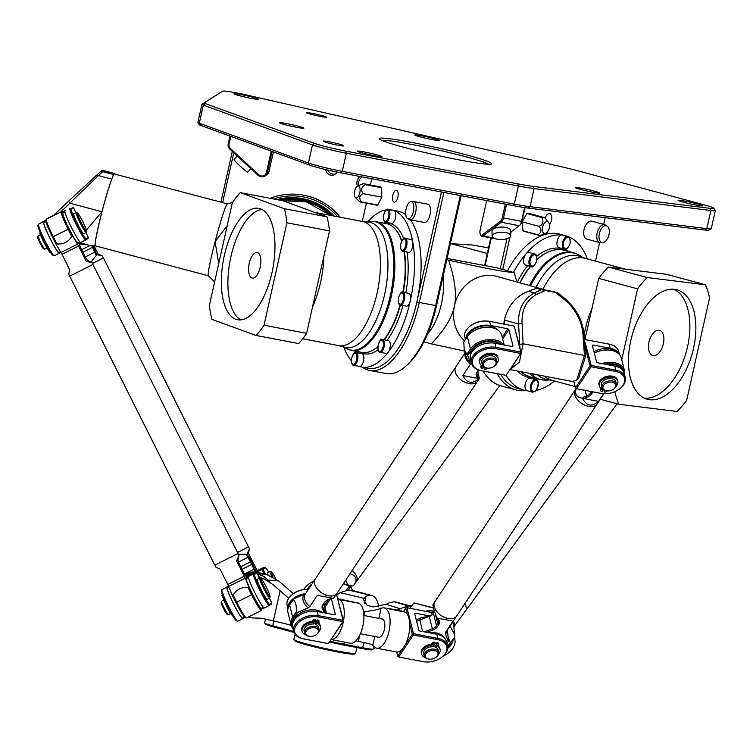 <?xml version="1.0" encoding="UTF-8"?>
<svg xmlns="http://www.w3.org/2000/svg" width="753" height="753" viewBox="0 0 753 753"><rect width="100%" height="100%" fill="white"/><g stroke="black" fill="none" stroke-linecap="round" stroke-linejoin="round"><path stroke-width="1.13" d="M584.94 339.537L598.739 278.384A83.649 46.319 -74.9 0 1 608.368 267.089L666.537 274.308L705.401 284.766A83.649 46.319 105.1 0 1 709.59 297.783L686.698 400.191A83.649 46.319 105.1 0 1 677.079 411.496L618.9 404.276L600.226 399.25M542.922 289.284A63.205 34.996 -74.9 0 1 582.483 257.818A63.205 34.996 -74.9 0 1 585.156 258.345L625.574 269.226M575.132 386.553L552.297 380.406A63.205 34.996 -74.9 0 1 544.306 376.142M608.368 267.089L647.232 277.546A83.649 46.319 105.1 0 0 637.603 288.851L598.739 278.384M614.806 391.664A83.649 46.319 105.1 0 0 618.9 404.276M621.743 359.802L637.603 288.851M647.232 277.546L705.401 284.766M693.513 348.413A56.701 31.391 -74.9 0 1 647.42 399.269A56.701 31.391 -74.9 0 1 631.842 336.365A56.701 31.391 -74.9 0 1 676.891 289.773A56.701 31.391 -74.9 0 1 693.513 348.413M644.502 398.196A56.701 31.391 105.1 0 0 687.536 346.804A56.701 31.391 105.1 0 0 673.831 289.237M663.374 343.801A13.008 7.201 -74.9 0 1 652.795 355.472A13.008 7.201 -74.9 0 1 649.218 341.043A13.008 7.201 -74.9 0 1 659.553 330.351A13.008 7.201 -74.9 0 1 663.374 343.801M536.014 287.354A63.77 35.306 -74.9 0 1 575.989 255.493A63.77 35.306 -74.9 0 1 580.205 256.5L585.919 258.552M553.069 380.613L547.092 379.521A63.77 35.306 -74.9 0 1 537.435 374.834M530.526 285.82A65.351 36.182 -74.9 0 1 571.715 252.707A65.351 36.182 -74.9 0 1 578.144 254.627A65.351 36.182 -74.9 0 1 580.591 256.039L582.521 257.328M549.511 379.964L547.196 380.105A65.351 36.182 -74.9 0 1 544.372 380.096A65.351 36.182 -74.9 0 1 530.611 373.535M529.528 285.538A65.53 36.285 -74.9 0 1 570.859 252.293A65.53 36.285 -74.9 0 1 573.617 252.829A65.53 36.285 -74.9 0 1 577.297 254.222L578.144 254.627M544.372 380.096L543.44 380.03A65.53 36.285 -74.9 0 1 539.562 379.38A65.53 36.285 -74.9 0 1 529.519 373.328M536.87 259.7A65.53 36.285 -74.9 0 1 549.37 251.511A65.53 36.285 -74.9 0 1 561.371 249.742A65.53 36.285 -74.9 0 1 564.138 250.278L573.617 252.829M539.562 379.38L530.074 376.829A65.53 36.285 -74.9 0 1 520.991 371.7M520.078 282.893A65.53 36.285 -74.9 0 1 530.592 266.411M534.461 253.977L529.077 252.528A6.504 3.605 105.1 0 0 525.848 254.015A6.504 3.605 105.1 0 0 523.523 260.585A6.504 3.605 105.1 0 0 525.698 265.094L531.081 266.543C532.371 267.927 534.206 266.167 536.569 261.272C537.105 256.284 536.4 253.846 534.461 253.977A6.504 3.605 105.1 0 0 531.232 255.455A6.504 3.605 105.1 0 0 528.907 262.035A6.504 3.605 105.1 0 0 531.081 266.543M567.866 236.593L562.482 235.143A6.504 3.605 105.1 0 0 562.209 235.087A6.504 3.605 105.1 0 0 557.258 240.734A6.504 3.605 105.1 0 0 559.102 247.709L564.486 249.158C565.776 250.542 567.611 248.791 569.974 243.897C570.51 238.899 569.805 236.461 567.866 236.593A6.504 3.605 105.1 0 0 567.593 236.536A6.504 3.605 105.1 0 0 562.632 242.184A6.504 3.605 105.1 0 0 564.486 249.158M535.901 379.616A6.504 3.605 105.1 0 0 530.724 384.962A6.504 3.605 105.1 0 0 532.512 392.181L536.136 390.628C538.988 383.606 538.913 379.936 535.901 379.616L530.517 378.166A6.504 3.605 105.1 0 0 525.349 383.512A6.504 3.605 105.1 0 0 527.138 390.732A6.504 3.605 105.1 0 0 527.411 390.788M513.452 272.445A79.931 44.258 -74.9 0 1 525.848 254.015A79.931 44.258 -74.9 0 1 562.209 235.087A79.931 44.258 -74.9 0 1 565.588 235.745A79.931 44.258 -74.9 0 1 587.406 258.947M554.547 381.009A79.931 44.258 -74.9 0 1 536.352 390.365M527.269 390.769A79.931 44.258 -74.9 0 1 524.032 390.129A79.931 44.258 -74.9 0 1 506.129 375.229M524.032 390.129L518.055 388.52A79.931 44.258 -74.9 0 1 500.557 374.307M507.494 270.788A79.931 44.258 -74.9 0 1 559.611 234.136L565.588 235.745M497.178 373.667A81.795 45.293 105.1 0 0 516.078 389.913A81.795 45.293 105.1 0 0 526.074 390.581M516.078 389.913L501.131 385.884A81.795 45.293 -74.9 0 1 482.993 370.965M197.888 122.513L199.291 124.725A13.008 0.838 12.6 0 0 200.514 125.318L309.652 165.123A24.162 1.562 12.6 0 0 341.09 172.879L513.141 205.616A39.034 2.523 12.6 0 0 528.145 208.092L704.93 230.023A24.162 1.562 12.6 0 0 709.015 230.154L711.227 228.752A26.026 1.675 -167.4 0 1 706.832 228.62L530.046 206.68A40.897 2.635 -167.4 0 1 514.327 204.091L342.276 171.355A26.026 1.675 -167.4 0 1 308.419 163.006L199.281 123.2A14.872 0.96 -167.4 0 1 197.888 122.513A14.872 0.96 -167.4 0 1 197.87 122.447L201.917 104.347A14.872 0.96 12.6 0 0 203.329 105.091L312.467 144.905A26.026 1.675 12.6 0 0 346.324 153.254L518.375 185.991A40.897 2.635 12.6 0 0 534.093 188.579L710.879 210.511A26.026 1.675 12.6 0 0 715.35 210.558A26.026 1.675 12.6 0 0 715.322 210.435L713.91 208.233A24.162 1.562 -167.4 0 1 709.787 208.299L533.002 186.368A39.034 2.523 -167.4 0 1 517.998 183.892L345.947 151.155A24.162 1.562 -167.4 0 1 314.509 143.399L205.371 103.594A13.008 0.838 -167.4 0 1 204.176 102.888L222.709 91.151A24.162 1.562 -167.4 0 1 248.085 95.339L559.027 166.206A39.034 2.523 -167.4 0 1 577.617 170.78L703.726 204.731A24.162 1.562 -167.4 0 1 713.91 208.233M700.45 205.785A12.547 0.809 -167.4 0 1 686.642 203.037A12.547 0.809 -167.4 0 1 678.114 200.336A12.547 0.809 -167.4 0 1 690.529 202.284A12.547 0.809 -167.4 0 1 702.605 205.804A12.547 0.809 -167.4 0 1 700.45 205.785M256.312 99.227A12.547 0.809 -167.4 0 1 242.504 96.478A12.547 0.809 -167.4 0 1 233.976 93.777A12.547 0.809 -167.4 0 1 246.4 95.725A12.547 0.809 -167.4 0 1 258.467 99.255A12.547 0.809 -167.4 0 1 256.312 99.227M597.609 193.022A12.547 0.809 -167.4 0 1 583.801 190.274A12.547 0.809 -167.4 0 1 575.273 187.572A12.547 0.809 -167.4 0 1 587.698 189.521A12.547 0.809 -167.4 0 1 599.765 193.05A12.547 0.809 -167.4 0 1 597.609 193.022M280.568 123.332A12.547 0.809 -167.4 0 1 279.382 122.701A12.547 0.809 -167.4 0 1 291.806 124.64A12.547 0.809 -167.4 0 1 303.873 128.17A12.547 0.809 -167.4 0 1 294.244 126.824A12.547 0.809 -167.4 0 1 280.568 123.332M428.062 137.121A12.547 0.809 -167.4 0 1 439.347 140.472A12.547 0.809 -167.4 0 1 426.923 138.524A12.547 0.809 -167.4 0 1 414.856 135.003A12.547 0.809 -167.4 0 1 428.062 137.121M379.757 156.615A12.547 0.809 -167.4 0 1 365.939 153.857A12.547 0.809 -167.4 0 1 357.421 151.165A12.547 0.809 -167.4 0 1 369.836 153.104A12.547 0.809 -167.4 0 1 381.912 156.633A12.547 0.809 -167.4 0 1 379.757 156.615M220.535 92.534A26.026 1.675 12.6 0 0 220.497 92.553L222.709 91.151L220.497 92.553M204.176 102.888L201.964 104.29A14.872 0.96 12.6 0 0 201.917 104.347M715.35 210.558L711.303 228.658A26.026 1.675 -167.4 0 1 711.227 228.752M381.743 140.359A55.769 3.596 -167.4 0 1 435.799 149.461A55.769 3.596 -167.4 0 1 488.575 164.239M481.751 163.636A57.623 3.718 12.6 0 0 491.483 163.938A57.623 3.718 12.6 0 0 436.222 147.532A57.623 3.718 12.6 0 0 379.239 138.853A57.623 3.718 12.6 0 0 420.08 151.409A57.623 3.718 12.6 0 0 481.751 163.636M324.769 117.148A10.373 0.668 12.6 0 0 326.538 117.186A10.373 0.668 12.6 0 0 316.571 114.249A10.373 0.668 12.6 0 0 306.311 112.668A10.373 0.668 12.6 0 0 313.54 114.917A10.373 0.668 12.6 0 0 324.769 117.148M343.556 145.555A10.373 0.668 12.6 0 0 333.09 142.581A10.373 0.668 12.6 0 0 323.329 141.103A10.373 0.668 12.6 0 0 323.338 141.122L323.508 141.404A10.373 0.668 12.6 0 0 333.588 144.303A10.373 0.668 12.6 0 0 343.726 145.913A10.373 0.668 12.6 0 0 343.726 145.847L343.17 145.978M362.466 367.163A81.795 36.163 -79.2 0 0 369.648 370.429A81.795 36.163 -79.2 0 0 419.28 302.593L443.894 192.439M460.281 195.554L435.658 305.718A81.795 36.163 100.8 0 1 405.528 366.438A81.795 36.163 100.8 0 1 386.035 373.544L369.648 370.429M490.777 237.939L484.612 265.517M545.153 218.201A6.043 3.341 -74.9 0 1 549.841 213.636A6.043 3.341 -74.9 0 1 551.855 218.088A6.043 3.341 -74.9 0 1 549.379 224.272M485.111 265.611L491.276 238.033M506.985 238.663L500.256 268.755M502.74 269.452L509.979 237.091M510.647 234.098L511.165 231.792M605.214 217.655L603.708 224.403M599.652 242.56L595.501 261.131M232.282 151.428L220.94 202.171M222.615 202.613L233.75 152.793M405.528 366.438L407.072 365.083A79.931 35.344 -79.2 0 0 436.514 305.737L461.109 195.714M362.297 221.391L366.372 203.141M370.429 184.993L371.831 178.725M410.46 219.838A79.931 35.344 100.8 0 1 416.861 302A79.931 35.344 100.8 0 1 368.358 368.292L361.807 367.04A79.931 35.344 100.8 0 1 359.445 366.4M389.263 209.72A79.931 35.344 100.8 0 1 391.692 209.993A79.931 35.344 100.8 0 1 394.148 210.671A79.931 35.344 100.8 0 1 412.785 242.127A79.931 35.344 100.8 0 1 410.3 300.758A79.931 35.344 100.8 0 1 388.171 352.216A79.931 35.344 100.8 0 1 361.807 367.04M351.397 360.706A79.931 35.344 100.8 0 1 343.876 347.133M367.699 221.928A79.931 35.344 100.8 0 1 386.43 209.871M391.692 209.993L398.243 211.235A79.931 35.344 100.8 0 1 405.763 214.803M385.621 222.276L391.522 223.396A6.504 2.88 -79.2 0 0 395.513 217.768A6.504 2.88 -79.2 0 0 394.148 210.671A6.504 2.88 -79.2 0 0 393.951 210.614L388.049 209.494C386.863 208.242 385.385 210.134 383.616 215.189C383.362 220.074 384.03 222.427 385.621 222.276A6.504 2.88 -79.2 0 0 389.621 216.648A6.504 2.88 -79.2 0 0 388.256 209.55A6.504 2.88 -79.2 0 0 388.049 209.494M402.733 251.173L408.634 252.293A6.504 2.88 -79.2 0 0 411.91 249.045A6.504 2.88 -79.2 0 0 412.785 242.127A6.504 2.88 -79.2 0 0 411.063 239.51L405.17 238.39C403.975 237.129 402.497 239.03 400.737 244.085C400.483 248.961 401.142 251.323 402.733 251.173A6.504 2.88 -79.2 0 0 406.018 247.925A6.504 2.88 -79.2 0 0 406.884 240.998A6.504 2.88 -79.2 0 0 405.17 238.39M400.464 305.031L406.356 306.151A6.504 2.88 -79.2 0 0 410.3 300.758A6.504 2.88 -79.2 0 0 408.794 293.369L402.893 292.249C401.697 290.997 400.219 292.889 398.459 297.943C398.205 302.819 398.874 305.181 400.464 305.031A6.504 2.88 -79.2 0 0 404.408 299.628A6.504 2.88 -79.2 0 0 402.893 292.249A65.53 28.972 100.8 0 0 404.013 251.408M380.133 352.3L386.025 353.421A6.504 2.88 -79.2 0 0 388.171 352.216A6.504 2.88 -79.2 0 0 390.318 345.307A6.504 2.88 -79.2 0 0 388.463 340.638L382.562 339.518C381.366 338.266 379.889 340.168 378.128 345.213C377.874 350.098 378.543 352.46 380.133 352.3A6.504 2.88 -79.2 0 0 382.279 351.096A6.504 2.88 -79.2 0 0 384.416 344.177A6.504 2.88 -79.2 0 0 382.562 339.518M359.35 366.363A6.504 2.88 -79.2 0 0 359.548 366.419A6.504 2.88 -79.2 0 0 363.595 360.565A6.504 2.88 -79.2 0 0 361.977 353.637L356.084 352.517C354.889 351.265 353.411 353.157 351.651 358.212C351.482 363.031 352.046 365.365 353.355 365.214L353.656 365.299A6.504 2.88 -79.2 0 0 357.694 359.445A6.504 2.88 -79.2 0 0 356.084 352.517M367.342 221.966L371.107 221.542A65.351 28.896 100.8 0 1 372.763 221.448L373.78 221.457A65.53 28.972 100.8 0 1 376.095 221.683L386.487 223.66A65.53 28.972 100.8 0 1 388.501 224.225A65.53 28.972 100.8 0 1 394.083 227.877A65.53 28.972 100.8 0 1 401.622 241.28M400.041 304.899A65.53 28.972 100.8 0 1 383.964 339.782M377.95 346.418A65.53 28.972 100.8 0 1 370.608 351.284A65.53 28.972 100.8 0 1 361.986 352.413L351.595 350.437A65.53 28.972 100.8 0 1 349.354 349.797L348.413 349.43A65.351 28.896 100.8 0 1 346.898 348.743L343.556 346.964M376.095 221.683A65.53 28.972 100.8 0 1 378.11 222.239A65.53 28.972 100.8 0 1 391.842 293.792A65.53 28.972 100.8 0 1 351.595 350.437M372.763 221.448A65.351 28.896 100.8 0 1 377.084 222.229A65.351 28.896 100.8 0 1 390.233 296.136A65.351 28.896 100.8 0 1 348.413 349.43M361.892 221.354L368.782 222.126A63.77 28.19 100.8 0 1 371.681 222.813A63.77 28.19 100.8 0 1 384.83 293.482A63.77 28.19 100.8 0 1 344.959 347.34L338.266 345.533M314.782 212.384L362.353 221.438A63.205 27.946 100.8 0 1 364.301 221.975A63.205 27.946 100.8 0 1 377.554 290.987A63.205 27.946 100.8 0 1 338.728 345.618L302.744 338.775M256.076 335.462L211.932 319.366A83.649 36.991 -79.2 0 1 209.409 305.294L232.301 202.877A83.649 36.991 -79.2 0 1 240.263 192.636L282.846 200.74L326.99 216.836A83.649 36.991 100.8 0 1 329.513 230.907L306.622 333.325A83.649 36.991 100.8 0 1 298.659 343.566L256.076 335.462A83.649 36.991 -79.2 0 0 264.03 325.221L306.622 333.325M329.513 230.907L286.921 222.803A83.649 36.991 -79.2 0 0 284.399 208.732L326.99 216.836M286.921 222.803L264.03 325.221M240.263 192.636L284.399 208.732M271.965 272.727A56.701 25.065 100.8 0 1 237.572 319.752A56.701 25.065 100.8 0 1 223.537 259.361A56.701 25.065 100.8 0 1 258.768 208.355A56.701 25.065 100.8 0 1 271.965 272.727M261.95 209.466A56.701 25.065 -79.2 0 0 230.089 260.613A56.701 25.065 -79.2 0 0 240.941 319.874M260.18 267.287A13.008 5.751 100.8 0 1 252.283 278.083A13.008 5.751 100.8 0 1 249.064 264.218A13.008 5.751 100.8 0 1 257.149 252.509A13.008 5.751 100.8 0 1 260.18 267.287M441.446 191.977L416.861 302L436.514 305.737M392.802 195.328A6.043 2.673 100.8 0 1 396.473 190.321A6.043 2.673 100.8 0 1 397.97 196.749A6.043 2.673 100.8 0 1 394.214 202.19A6.043 2.673 100.8 0 1 392.802 195.328M363.332 193.681C360.452 190.424 361.082 187.422 365.243 184.664A9.29 4.113 -79.2 0 0 363.878 183.741L380.256 186.857A9.29 4.113 100.8 0 1 381.62 187.779L381.837 197.201L377.761 205.051A9.29 4.113 100.8 0 1 376.782 205.127L360.405 202.002A9.29 4.113 -79.2 0 0 361.374 201.936C358.682 198.161 359.332 195.413 363.332 193.681L381.837 197.201M413.529 201.493L427.864 204.223A9.29 4.113 100.8 0 1 430.161 214.125A9.29 4.113 100.8 0 1 424.381 222.483L410.056 219.754A9.29 4.113 -79.2 0 0 415.825 211.395A9.29 4.113 -79.2 0 0 413.529 201.493A9.29 4.113 -79.2 0 0 412.983 201.475L410.856 201.7A8.669 3.831 100.8 0 1 413.51 210.953A8.669 3.831 100.8 0 1 407.637 218.586A8.669 3.831 100.8 0 1 406.102 208.91A8.669 3.831 100.8 0 1 410.856 201.7M407.637 218.586L409.538 219.575A9.29 4.113 -79.2 0 0 410.056 219.754M363.878 183.741A9.29 4.113 -79.2 0 0 362.908 183.807L357.562 186.076A6.071 2.683 100.8 0 1 359.868 192.439A6.071 2.683 100.8 0 1 355.388 197.521A6.071 2.683 100.8 0 1 354.672 191.008A6.071 2.683 100.8 0 1 357.562 186.076M377.761 205.051L361.374 201.936M365.243 184.664L381.62 187.779M355.388 197.521L359.322 201.409A9.29 4.113 -79.2 0 0 360.405 202.002M327.809 170.065A6.043 6.015 -122.3 0 0 335.829 173.689M337.08 172.089A6.043 6.015 57.7 0 1 325.767 169.585M599.877 242.626L586.803 239.106A9.29 5.149 -74.9 0 1 584.074 229.496A9.29 5.149 -74.9 0 1 591.632 221.156L604.715 224.676A9.29 5.149 105.1 0 0 597.157 233.016A9.29 5.149 105.1 0 0 599.877 242.626A9.29 5.149 105.1 0 0 600.8 242.72L602.776 242.617A8.669 4.8 -74.9 0 1 599.369 233.562A8.669 4.8 -74.9 0 1 607.21 226.135A8.669 4.8 -74.9 0 1 608.8 235.407A8.669 4.8 -74.9 0 1 602.776 242.617M522.111 221.806L526.874 213.523A9.29 5.149 -74.9 0 1 528.898 213.372L543.845 217.391A9.29 5.149 105.1 0 0 541.831 217.542C543.892 221.711 542.951 224.648 539.007 226.352L522.111 221.806L523.015 230.794A9.29 5.149 -74.9 0 0 524.069 231.322L539.016 235.35A9.29 5.149 105.1 0 0 541.04 235.2L545.709 233.326A6.071 3.36 -74.9 0 1 542.555 227.161A6.071 3.36 -74.9 0 1 548.626 222.493A6.071 3.36 -74.9 0 1 549.163 228.451A6.071 3.36 -74.9 0 1 545.709 233.326M607.21 226.135L605.563 225.062A9.29 5.149 105.1 0 0 604.715 224.676M526.874 213.523L541.831 217.542M539.007 226.352C541.84 229.637 541.492 232.461 537.962 234.814L523.015 230.794M548.626 222.493L544.899 217.928A9.29 5.149 105.1 0 0 543.845 217.391M537.962 234.814A9.29 5.149 105.1 0 0 539.016 235.35M271.212 151.108L266.458 172.371A4.65 4.631 57.7 0 1 260.924 175.873L260.82 175.844A4.65 4.631 57.7 0 1 258.693 174.724L230.437 148.576A4.65 4.631 57.7 0 1 229.053 144.143L230.794 136.368M229.966 136.067L228.215 143.889A5.572 5.553 -122.3 0 0 229.881 149.216L258.138 175.355A5.572 5.553 -122.3 0 0 260.689 176.701L260.792 176.729A5.572 5.553 -122.3 0 0 267.437 172.541L272.153 151.447M237.242 156.022L234.07 159.467A9.29 0.819 42.7 0 0 234.07 159.467A9.29 0.819 42.7 0 0 240.358 166.366A9.29 0.819 42.7 0 0 247.746 172.061L250.89 168.653M273.395 151.908L269.009 171.543A5.572 5.553 57.7 0 1 266.571 175.016L264.99 176.014M520.097 224.987A4.65 2.052 -79.2 0 0 520.238 224.874A4.65 2.052 -79.2 0 0 521.951 221.429L525.029 207.659M505.319 204.129L502.289 217.683A4.65 2.052 100.8 0 1 500.444 221.25L482.249 234.898A4.65 2.052 100.8 0 1 481.139 235.143L481.092 235.124A4.65 2.052 100.8 0 1 480.358 234.39L480.819 235.294A5.572 2.466 -79.2 0 0 481.713 236.188L481.76 236.207A5.572 2.466 -79.2 0 0 481.929 236.254A5.572 2.466 -79.2 0 0 483.087 235.905L501.282 222.257A5.572 2.466 -79.2 0 0 503.503 217.984L506.543 204.364M524.606 207.602L521.518 221.41A5.572 2.466 100.8 0 1 519.466 225.552A5.572 2.466 100.8 0 1 519.297 225.693L510.6 232.216M492.095 236.084L491.982 230.955A9.29 3.643 -1.3 0 1 505.658 227.444A9.29 3.643 -1.3 0 1 510.562 230.522L510.685 235.651A9.29 3.643 -1.3 0 1 501.479 239.51A9.29 3.643 -1.3 0 1 492.095 236.084A9.29 3.643 -1.3 0 1 505.781 232.573A9.29 3.643 -1.3 0 1 510.685 235.651M500.83 239.51A5.572 2.466 100.8 0 1 499.945 239.68A5.572 2.466 100.8 0 1 499.776 239.633M480.358 234.39A4.65 2.052 100.8 0 1 480.15 229.891L486.702 200.59M340.271 217.241A61.341 61.087 -122.3 0 0 270.101 198.312M359.821 176.447A9.29 9.252 -122.3 0 0 357.383 186.16M358.936 185.492A7.436 7.408 57.7 0 1 362.268 176.908M273.593 198.98A59.487 59.242 57.7 0 1 337.683 216.742M95.189 245.553A37.085 2.306 -75.2 0 1 95.17 245.506A37.085 2.306 -75.2 0 1 102.615 209.334A37.085 2.306 -75.2 0 1 114.023 174.216A37.085 2.306 -75.2 0 1 114.061 174.178M227.415 203.884L114.4 173.99A37.179 2.306 104.8 0 0 114.23 174.028A37.179 2.306 104.8 0 0 114.098 174.141A37.179 2.306 104.8 0 0 102.022 211.744A37.179 2.306 104.8 0 0 95.198 245.6A37.179 2.306 104.8 0 0 95.386 245.873L208.402 275.767M214.624 281.961L208.365 275.73A37.179 2.306 -75.2 0 1 215.085 241.647A37.179 2.306 -75.2 0 1 227.368 203.894L232.564 202.472M227.237 225.514L215.085 241.647L218.709 263.682M95.753 175.863L98.361 175.562L102.775 171.646L101.175 170.978L68.467 201.277L70.048 203.291L101.975 211.734A37.179 2.306 104.8 0 0 95.339 245.864L90.247 245.694L80.618 242.795A29.988 1.544 -10.4 0 1 80.524 242.748L79.112 243.972L80.618 242.795M79.244 244.292L87.489 244.838L90.247 245.694M80.486 242.777L80.562 242.466A51.091 3.172 104.8 0 0 80.524 242.748L79.987 243.2M80.496 242.739L79.931 242.711M102.775 171.646L113.458 174.47L111.726 179.092A37.179 2.306 -75.2 0 0 101.975 211.734L86.416 230.042M101.175 170.978L102.06 170.413L104.206 170.743L114.889 173.567L113.458 174.47M68.467 201.277L53.134 215.8M60.654 212.035L98.361 175.562L111.726 179.092M114.823 174.103L114.889 173.567M111.002 173.181L104.78 171.552L111.002 173.181M544.4 289.839A37.179 33.32 -74.4 0 1 544.739 289.905A37.179 33.32 -74.4 0 1 545.078 289.971M503.795 324.091A37.179 33.32 -74.4 0 1 529.34 290.94M557.681 292.795L555.403 292.437L564.835 299.882L565.202 298.781L557.681 292.795L552.956 291.467L536.569 288.352L528.455 291.26A37.179 33.32 105.6 0 0 504.454 320.063L518.582 324.016L522.093 323.366C521.452 309.888 526.243 300.268 536.484 294.489L545.238 290.498L541.303 289.679L534.376 292.917C523.194 299.242 517.932 309.605 518.582 324.016L519.918 347.735M546.01 290.15L497.168 276.483A37.179 33.32 105.6 0 0 454.388 306.057A37.179 33.32 105.6 0 0 464.507 340.949M464.545 351.039L431.3 343.867C444.524 330.012 452.214 317.408 454.388 306.057C456.911 294.809 455 279.514 448.666 260.19C490.918 269.48 499.936 271.193 514.186 272.652L497.639 268.021A42.752 18.9 -79.2 0 0 496.942 267.861L447.103 258.383M443.188 275.871A42.752 18.9 100.8 0 1 427.704 333.654M431.3 343.867L423.939 341.806M448.666 260.19L446.811 259.672M514.186 272.652L516.916 282.008M503.823 324.101A37.179 33.32 -74.4 0 1 504.454 320.063L504.359 324.204M528.455 291.26L534.376 292.917L536.484 294.489M510.11 369.591L519.438 362.071L523.119 343.801L522.093 323.366M517.96 357.741L512.04 366.683M555.403 292.437L545.238 290.498M564.835 299.882C575.998 309.728 582.06 321.418 583.029 334.963L584.432 355.463L576.798 379.945L572.515 381.507L510.628 369.732M583.029 334.963L584.102 336.478C583.415 322.058 577.109 309.492 565.202 298.781M576.798 379.945L578.577 378.382L585.42 356.856L584.102 336.478M546.17 290.31L550.688 291.345L546.17 290.31M536.569 288.352L541.303 289.679M488.537 247.935L472.62 245.017L450.906 243.661A42.752 23.672 105.1 0 0 450.398 243.643M77.39 213.005A10.222 0.932 -116.6 0 1 77.493 212.995A10.222 0.932 -116.6 0 1 82.811 221.721A10.222 0.932 -116.6 0 1 86.614 231.209A10.222 0.932 -116.6 0 1 81.38 223.01A10.222 0.932 -116.6 0 1 77.39 213.005M77.493 212.995L76.26 212.581A11.154 1.007 63.4 0 0 76.157 212.581A11.154 1.007 63.4 0 0 80.27 223.057A11.154 1.007 63.4 0 0 86.153 232.526A11.154 1.007 63.4 0 0 86.209 232.442L86.614 231.209M76.157 212.581A11.154 1.007 63.4 0 0 76.147 212.591L73.672 213.824A11.154 1.007 -116.6 0 0 73.662 213.833A11.154 1.007 -116.6 0 0 77.785 224.3A11.154 1.007 -116.6 0 0 83.668 233.769L86.153 232.526M37.678 237.054A6.504 0.593 63.4 0 0 37.65 237.101A6.504 0.593 63.4 0 0 40.069 243.134A6.504 0.593 63.4 0 0 43.458 248.688L44.691 249.102A7.436 0.678 -116.6 0 1 40.822 242.758A7.436 0.678 -116.6 0 1 38.055 235.868A7.436 0.678 -116.6 0 1 38.092 235.811A7.436 0.678 -116.6 0 1 38.102 235.811L40.427 234.644M47.091 247.935L44.756 249.102A7.436 0.678 -116.6 0 1 44.691 249.102M53.425 215.518L53.887 215.085A17.658 1.6 -116.6 0 1 53.896 215.076L48.926 217.57A17.658 1.6 -116.6 0 1 48.936 217.561A17.658 1.6 -116.6 0 1 48.945 217.561L53.896 215.076M62.207 212.007L65.746 210.416M62.301 212.045L65.699 210.341M80.496 242.428L78.839 243.257M60.447 251.643L60.852 252.283M45.839 220.29L44.935 220.751L45.434 221.74M64.956 210.915A17.658 1.6 63.4 0 0 71.479 227.491A17.658 1.6 63.4 0 0 80.787 242.494A17.658 1.6 63.4 0 0 80.797 242.485L87.913 238.635L88.327 237.393L86.171 238.748A16.726 1.515 -116.6 0 1 77.38 224.62A16.726 1.515 -116.6 0 1 71.168 208.845L73.314 207.489L75.931 212.694M46.79 218.982L48.926 217.57M46.752 219.001L53.256 215.678M49.218 250.307L48.691 250.58L49.736 252.349L50.3 252.067M40.182 232.423L39.975 232.526A9.525 0.866 63.4 0 0 42.535 239.529A9.525 0.866 63.4 0 0 47.75 248.885L48.691 250.58M38.384 224.309L37.979 225.552A16.726 1.515 63.4 0 0 44.211 241.064A16.726 1.515 63.4 0 0 52.908 255.342L54.141 255.756A17.658 1.6 -116.6 0 1 44.964 240.687A17.658 1.6 -116.6 0 1 38.384 224.309A17.658 1.6 -116.6 0 1 38.469 224.187L45.98 220.14M64.927 211.969L62.904 212.986A16.726 1.515 63.4 0 0 62.885 212.995A16.726 1.515 63.4 0 0 69.069 228.696A16.726 1.515 63.4 0 0 77.888 242.908L79.912 241.892M60.456 251.634L58.856 252.443A16.726 1.515 -116.6 0 1 50.037 238.23A16.726 1.515 -116.6 0 1 43.853 222.53A16.726 1.515 -116.6 0 1 43.862 222.521L45.886 221.514M72.062 207.075L73.314 207.489M60.786 252.311L59.28 253.262A17.658 1.6 -116.6 0 1 59.271 253.272L54.32 255.756A17.658 1.6 -116.6 0 1 54.301 255.756A17.658 1.6 -116.6 0 1 54.141 255.756M85.936 232.63L88.327 237.393M71.168 208.845L69.916 208.43A17.658 1.6 63.4 0 0 76.448 225.006A17.658 1.6 63.4 0 0 85.748 240A17.658 1.6 63.4 0 0 85.767 240L86.171 238.748M54.301 255.756L59.271 253.272A17.658 1.6 -116.6 0 1 49.962 238.268A17.658 1.6 -116.6 0 1 43.439 221.702L38.469 224.187M44.935 220.751L43.439 221.702M612.161 382.251A6.504 4.236 -14.2 0 1 613.479 389.216A6.504 4.236 -14.2 0 1 606.984 390.863A6.504 4.236 -14.2 0 1 603.492 385.602A6.504 4.236 -14.2 0 1 612.161 382.251M613.676 389.066A7.436 4.838 165.8 0 0 613.893 388.915A7.436 4.838 165.8 0 0 616.368 384.011A7.436 4.838 165.8 0 0 612.396 380.952A7.436 4.838 165.8 0 0 604.81 382.496A7.436 4.838 165.8 0 0 601.958 387.663A7.436 4.838 165.8 0 0 604.988 390.468A7.436 4.838 165.8 0 0 606.476 390.798A7.436 4.838 165.8 0 0 606.739 390.826M616.368 384.011L615.785 381.677A7.436 4.838 165.8 0 0 607.389 378.815A7.436 4.838 165.8 0 0 601.365 385.338L601.958 387.663M492.594 359.501A6.504 4.236 -14.2 0 1 493.902 366.466A6.504 4.236 -14.2 0 1 487.407 368.104A6.504 4.236 -14.2 0 1 483.925 362.852A6.504 4.236 -14.2 0 1 492.594 359.501M494.1 366.316A7.436 4.838 165.8 0 0 494.326 366.165A7.436 4.838 165.8 0 0 496.801 361.252A7.436 4.838 165.8 0 0 492.82 358.202A7.436 4.838 165.8 0 0 485.243 359.746A7.436 4.838 165.8 0 0 482.381 364.913A7.436 4.838 165.8 0 0 485.412 367.718A7.436 4.838 165.8 0 0 486.899 368.048A7.436 4.838 165.8 0 0 487.163 368.076M496.801 361.252L496.208 358.927A7.436 4.838 165.8 0 0 487.812 356.065A7.436 4.838 165.8 0 0 481.798 362.588L482.381 364.913M584.629 344.723L590.004 365.92L575.461 387.87L573.852 381.507M521.208 352.837L514.205 326.077L520.794 352.065L496.227 347.397A17.658 11.493 165.8 0 0 478.221 351.049A17.658 11.493 165.8 0 0 471.434 363.313A17.658 11.493 165.8 0 0 480.875 370.561L506.025 375.314L481.459 370.636A16.726 10.89 -14.2 0 1 473.985 356.856A16.726 10.89 -14.2 0 1 495.992 348.686L520.568 353.364L520.794 352.065L521.208 352.837L506.025 375.314L521.208 352.837M502.665 338.982L508.868 329.616L507.87 328.779L502.232 337.297M508.868 329.616L513.028 346.032L512.379 346.559L495.182 343.293A17.658 11.493 165.8 0 0 477.176 346.945A17.658 11.493 165.8 0 0 470.39 359.209L471.434 363.313M592.489 345.834L593.053 344.987L592.404 345.514L596.564 361.929L597.562 362.767L614.759 366.043L615.794 370.147L591.227 365.469L591.001 366.767L615.568 371.436A16.726 10.89 -14.2 0 1 618.938 389.348A16.726 10.89 -14.2 0 1 602.24 393.584A16.726 10.89 -14.2 0 1 601.026 393.386L576.459 388.717L591.001 366.767L590.004 365.92L591.227 365.469L584.3 339.603M593.053 344.987L610.25 348.253A17.658 11.493 -14.2 0 1 619.342 354.437M593.957 351.632A16.726 10.89 -14.2 0 1 609.845 348.865A16.726 10.89 -14.2 0 1 617.065 352.545M465.41 339.575L464.846 337.325A17.658 11.493 -14.2 0 1 470.729 325.673A17.658 11.493 -14.2 0 1 488.358 321.202A17.658 11.493 -14.2 0 1 489.638 321.399L514.205 326.077M488.095 321.164A16.726 10.89 165.8 0 0 487.85 321.136A16.726 10.89 165.8 0 0 471.143 325.371A16.726 10.89 165.8 0 0 470.936 325.522M483.04 366.476A1.111 0.725 165.8 0 0 483.097 366.485L483.379 367.577L482.617 368.725A1.675 1.092 -14.2 0 1 481.148 368.019A1.675 1.092 -14.2 0 1 481.534 367.05A1.675 1.092 165.8 0 0 481.901 366.109A1.675 1.092 165.8 0 0 481.572 365.647A9.525 6.203 -14.2 0 1 479.765 363.097A9.525 6.203 -14.2 0 1 487.483 354.748A9.525 6.203 -14.2 0 1 498.241 358.419A9.525 6.203 -14.2 0 1 496.679 363.275M481.148 368.019L480.875 366.918A1.675 1.092 -14.2 0 1 481.261 365.958A1.675 1.092 165.8 0 0 481.525 365.619M479.765 363.097L479.492 362.005A9.525 6.203 -14.2 0 1 487.2 353.656A9.525 6.203 -14.2 0 1 497.959 357.317L498.241 358.419M486.899 368.048L487.407 368.104A1.675 1.092 165.8 0 0 487.389 368.161A1.675 1.092 -14.2 0 1 486.231 369.177A1.675 1.092 -14.2 0 1 484.584 369.102L484.687 367.426M483.181 366.363A1.111 0.725 165.8 0 0 483.379 367.577M481.261 365.958L481.534 367.05M484.584 369.102L485.337 367.953A1.111 0.725 165.8 0 0 486.09 367.906M606.476 390.798L606.984 390.863A1.675 1.092 165.8 0 0 606.956 390.939A1.675 1.092 -14.2 0 1 605.788 391.936A1.675 1.092 -14.2 0 1 604.151 391.852L604.913 390.703A1.111 0.725 165.8 0 0 605.666 390.656M602.616 389.226A1.111 0.725 165.8 0 0 602.673 389.235L602.946 390.336L602.184 391.485A1.675 1.092 -14.2 0 1 600.725 390.769A1.675 1.092 -14.2 0 1 601.082 389.828A1.675 1.092 165.8 0 0 601.468 388.859A1.675 1.092 165.8 0 0 601.148 388.407A9.525 6.203 -14.2 0 1 599.341 385.847A9.525 6.203 -14.2 0 1 607.05 377.498A9.525 6.203 -14.2 0 1 617.808 381.169A9.525 6.203 -14.2 0 1 616.246 386.035M602.758 389.113A1.111 0.725 165.8 0 0 602.946 390.336M600.725 390.769L600.452 389.668A1.675 1.092 -14.2 0 1 600.809 388.727L601.082 389.828M599.341 385.847L599.059 384.755A9.525 6.203 -14.2 0 1 606.777 376.406A9.525 6.203 -14.2 0 1 617.535 380.077L617.808 381.169M604.254 390.186L604.151 391.852M466.813 337.466A16.726 10.89 -14.2 0 1 490.269 326.115A16.726 10.89 -14.2 0 1 497.488 329.786M500.02 344.206A16.726 10.89 165.8 0 0 494.26 341.843A16.726 10.89 165.8 0 0 470.559 354.776M621.94 369.469A16.726 10.89 165.8 0 0 613.836 364.603A16.726 10.89 165.8 0 0 606.589 364.49M465.655 339.208A17.658 11.493 -14.2 0 1 490.674 325.503L507.87 328.779M575.885 388.642L575.461 387.87L575.885 388.642L600.452 393.311A17.658 11.493 165.8 0 0 601.732 393.518A17.658 11.493 165.8 0 0 601.986 393.546M619.455 354.578L618.655 351.397A17.658 11.493 -14.2 0 0 609.205 344.149L584.29 339.434M619.145 389.197A17.658 11.493 165.8 0 0 619.361 389.047A17.658 11.493 165.8 0 0 625.244 377.394A17.658 11.493 165.8 0 0 615.794 370.147L615.568 371.436M625.244 377.394L624.199 373.29A17.658 11.493 165.8 0 0 614.759 366.043M464.723 603.802A13.008 6.203 36.2 0 1 465.749 605.685A13.008 6.203 36.2 0 1 465.787 610.551A13.008 6.203 36.2 0 1 465.768 610.57A13.008 6.203 -143.8 0 0 465.721 605.723A13.008 6.203 -143.8 0 0 464.705 603.84M452.487 622.27A13.686 6.523 36.2 0 1 453.89 626.214L454.614 637.16L450.435 642.874A18.59 12.697 156.6 0 1 447.611 645.98M454.53 634.308L449.993 626.035M352.188 570.435A13.008 6.203 36.2 0 1 356.668 581.184A13.008 6.203 36.2 0 1 356.649 581.203A13.008 6.203 -143.8 0 0 352.159 570.473M350.634 586.05L353.157 585.825L354.164 584.601C357.571 579.255 356.178 575.631 349.994 573.739M351.755 585.674L350.653 586.088M270.054 596.762A10.222 0.932 -116.6 0 1 264.454 587.66A10.222 0.932 -116.6 0 1 260.98 578.483A10.222 0.932 -116.6 0 1 266.298 587.208A10.222 0.932 -116.6 0 1 270.101 596.687A10.222 0.932 -116.6 0 1 270.054 596.762M260.98 578.483L259.747 578.069A11.154 1.007 63.4 0 0 259.644 578.069A11.154 1.007 63.4 0 0 263.738 588.488A11.154 1.007 63.4 0 0 269.63 598.014A11.154 1.007 63.4 0 0 269.696 597.929L270.101 596.687M269.63 598.014A11.154 1.007 63.4 0 0 269.64 598.004L267.155 599.256A11.154 1.007 -116.6 0 1 267.155 599.256A11.154 1.007 -116.6 0 1 261.253 589.731A11.154 1.007 -116.6 0 1 257.159 579.311L259.644 578.069M272.915 576.798A10.222 0.932 -116.6 0 1 271.438 571.866A10.222 0.932 -116.6 0 1 275.645 578.445M271.438 571.866L270.195 571.452A11.154 1.007 63.4 0 0 270.092 571.442A11.154 1.007 63.4 0 0 271.504 576.111M268.021 574.831A11.154 1.007 -116.6 0 1 267.616 572.694L270.092 571.442M221.542 601.346L221.137 602.588A6.504 0.593 63.4 0 0 223.556 608.622A6.504 0.593 63.4 0 0 226.945 614.175L228.178 614.589A7.436 0.678 -116.6 0 1 224.422 608.471A7.436 0.678 -116.6 0 1 221.533 601.421A7.436 0.678 -116.6 0 1 221.542 601.346A7.436 0.678 -116.6 0 1 221.58 601.289L223.914 600.122M230.578 613.422L228.244 614.589A7.436 0.678 -116.6 0 1 228.244 614.589A7.436 0.678 -116.6 0 1 228.178 614.589M256.622 572.252L262.053 569.532L264.265 573.927M246.419 577.127L253.403 573.918A17.658 1.6 63.4 0 0 259.936 590.484A17.658 1.6 63.4 0 0 269.235 605.487L264.284 607.963A17.658 1.6 63.4 0 1 264.275 607.972A17.658 1.6 63.4 0 1 254.966 592.969A17.658 1.6 63.4 0 1 248.443 576.403L249.224 575.904M246.457 577.184L249.187 575.819M263.983 607.906L261.912 608.942M254.768 572.064L258.891 569.786A17.658 1.6 63.4 0 0 258.891 569.786L254.9 572.064M243.934 617.121L244.273 617.799L244.951 617.451M228.526 586.173L228.921 587.218M244.273 617.799L242.767 618.75A17.658 1.6 -116.6 0 1 242.758 618.75A17.658 1.6 -116.6 0 1 233.449 603.755A17.658 1.6 -116.6 0 1 226.926 587.18L228.423 586.229M242.353 617.912A16.726 1.515 -116.6 0 1 242.344 617.921A16.726 1.515 -116.6 0 1 233.486 603.642A16.726 1.515 -116.6 0 1 227.35 588.008L228.95 587.208M258.919 569.767A17.658 1.6 63.4 0 0 258.9 569.776L263.87 567.291A17.658 1.6 63.4 0 0 263.861 567.291A17.658 1.6 63.4 0 1 264.03 567.291L265.272 567.706A16.726 1.515 -116.6 0 1 268.623 572.186M269.423 598.117L271.814 602.871L271.4 604.122L269.254 605.478A17.658 1.6 63.4 0 1 269.235 605.487L264.275 607.972M255.549 572.553L256.801 572.967L259.409 578.182M221.871 589.797L221.467 591.03A16.726 1.515 63.4 0 0 227.698 606.551A16.726 1.515 63.4 0 0 236.395 620.82L237.628 621.244A17.658 1.6 -116.6 0 1 228.451 606.165A17.658 1.6 -116.6 0 1 221.871 589.797A17.658 1.6 -116.6 0 1 221.956 589.674L228.498 586.107M242.739 618.759L237.807 621.234A17.658 1.6 -116.6 0 1 237.788 621.244A17.658 1.6 -116.6 0 1 237.628 621.244M271.814 602.871L269.659 604.235A16.726 1.515 -116.6 0 1 260.867 590.098A16.726 1.515 -116.6 0 1 254.646 574.332L256.801 572.967M222.06 595.463L223.575 599.106A9.525 0.866 63.4 0 0 227.961 608.885A9.525 0.866 63.4 0 0 231.999 615.05L232.206 614.947M223.33 597.091L222.784 597.364M248.405 577.457L246.382 578.473A16.726 1.515 63.4 0 0 252.519 594.108A16.726 1.515 63.4 0 0 261.376 608.386A16.726 1.515 63.4 0 0 261.385 608.377L263.399 607.37M262.053 569.532L261.705 568.656L262.957 569.07L262.053 569.532M265.536 574.219L262.957 569.07L265.103 567.715A16.726 1.515 -116.6 0 1 265.272 567.706M363.887 615.502L382.176 618.985A9.29 4.113 100.8 0 1 384.482 628.887A9.29 4.113 100.8 0 1 378.703 637.245L360.405 633.762M309.229 636.304A6.504 4.236 -14.2 0 1 306.763 630.374A6.504 4.236 -14.2 0 1 316.326 628.218A6.504 4.236 -14.2 0 1 316.204 634.732A6.504 4.236 -14.2 0 1 309.709 636.379A6.504 4.236 -14.2 0 1 309.229 636.304M316.401 634.581A7.436 4.838 165.8 0 0 316.618 634.431A7.436 4.838 165.8 0 0 319.093 629.517A7.436 4.838 165.8 0 0 316.062 626.712A7.436 4.838 165.8 0 0 307.986 627.738A7.436 4.838 165.8 0 0 304.683 633.179A7.436 4.838 165.8 0 0 308.655 636.229A7.436 4.838 165.8 0 0 309.191 636.313A7.436 4.838 165.8 0 0 309.464 636.341M319.093 629.517L318.51 627.193A7.436 4.838 165.8 0 0 315.479 624.388L315.676 622.571L315.959 623.663A1.111 0.725 165.8 0 0 316.928 622.194L317.681 621.046A1.675 1.092 -14.2 0 1 319.15 621.762A1.675 1.092 -14.2 0 1 318.792 622.703A1.675 1.092 165.8 0 0 318.406 623.672A1.675 1.092 165.8 0 0 318.726 624.124A9.525 6.203 -14.2 0 1 320.533 626.684A9.525 6.203 -14.2 0 1 318.971 631.551M313.916 622.995A7.436 4.838 -14.2 0 1 315.196 623.296M313.653 622.185A1.111 0.725 165.8 0 0 313.709 622.194L313.512 624.011A7.436 4.838 165.8 0 0 304.09 630.854L304.683 633.179M435.968 657.331A7.436 4.838 165.8 0 0 436.194 657.181A7.436 4.838 165.8 0 0 438.67 652.277A7.436 4.838 165.8 0 0 435.639 649.462A7.436 4.838 165.8 0 0 427.563 650.488A7.436 4.838 165.8 0 0 424.25 655.929A7.436 4.838 165.8 0 0 428.231 658.979A7.436 4.838 165.8 0 0 428.768 659.063A6.504 4.236 -14.2 0 1 426.339 653.124A6.504 4.236 -14.2 0 1 435.902 650.969A6.504 4.236 -14.2 0 1 435.771 657.482A6.504 4.236 -14.2 0 1 429.276 659.129A6.504 4.236 -14.2 0 1 428.805 659.054A7.436 4.838 165.8 0 0 429.031 659.091M438.67 652.277L438.077 649.952A7.436 4.838 165.8 0 0 435.046 647.138L435.253 645.321A1.111 0.725 165.8 0 0 436.552 644.963M433.493 645.745A7.436 4.838 -14.2 0 1 434.773 646.046M433.229 644.935A1.111 0.725 165.8 0 0 433.286 644.945L433.079 646.761A7.436 4.838 165.8 0 0 423.666 653.604L424.25 655.929M343.509 621.103L336.497 594.343L343.086 620.331L342.86 621.63L328.317 643.58L303.751 638.902A16.726 10.89 -14.2 0 1 296.277 625.122A16.726 10.89 -14.2 0 1 318.293 616.952L342.86 621.63L343.509 621.103L343.086 620.331L318.519 615.662A17.658 11.493 165.8 0 0 300.513 619.314A17.658 11.493 165.8 0 0 293.726 631.588A17.658 11.493 165.8 0 0 303.177 638.826L328.317 643.58L343.509 621.103M403.486 611.558L405.716 608.198L407.251 614.26M409.745 624.096L412.305 634.195L404.54 645.914M403.269 647.825L397.763 656.136L396.709 652.004M414.781 614.1L415.345 613.253L414.696 613.78L418.866 630.195L419.854 631.033L437.051 634.308A17.658 11.493 165.8 0 1 446.501 641.556L447.536 645.66A17.658 11.493 165.8 0 0 438.095 638.412L413.519 633.734L413.293 635.033L437.86 639.702A16.726 10.89 -14.2 0 1 441.239 657.614A16.726 10.89 -14.2 0 1 424.532 661.849A16.726 10.89 -14.2 0 1 423.327 661.652L398.177 656.908L422.744 661.576A17.658 11.493 165.8 0 0 424.024 661.783A17.658 11.493 165.8 0 0 424.287 661.812M324.957 607.257L330.595 598.729M328.543 599.501L324.524 605.563M331.311 598.466L335.32 614.297L334.68 614.825L317.484 611.558A17.658 11.493 165.8 0 0 299.468 615.21A17.658 11.493 165.8 0 0 292.691 627.475L293.726 631.588M287.985 608.593A17.658 11.493 -14.2 0 1 305.614 593.609M289.086 605.836A16.726 10.89 -14.2 0 1 293.359 599.435M294.489 598.541A16.726 10.89 -14.2 0 1 303.563 594.578M406.356 607.671L405.716 608.198L406.356 607.671M432.118 614.834L431.507 612.415L406.931 607.746L413.519 633.734L412.305 634.195L413.293 635.033L398.751 656.983L397.763 656.136L398.177 656.908M441.446 657.463A17.658 11.493 165.8 0 0 441.653 657.313A17.658 11.493 165.8 0 0 447.536 645.66M431.507 612.415A17.658 11.493 -14.2 0 1 433.709 612.98M415.345 613.253L430.057 616.048M435.046 647.138L435.526 646.413A1.111 0.725 165.8 0 0 436.495 644.954L436.222 643.853L436.985 642.704A1.675 1.092 -14.2 0 1 438.444 643.42L438.726 644.521A1.675 1.092 -14.2 0 1 438.34 645.481A1.675 1.092 165.8 0 0 437.973 646.422A1.675 1.092 165.8 0 0 438.302 646.883A9.525 6.203 -14.2 0 1 440.11 649.434A9.525 6.203 -14.2 0 1 438.547 654.301M438.067 645.82A9.525 6.203 -14.2 0 1 439.827 648.342L440.11 649.434M425.323 657.651A9.525 6.203 -14.2 0 1 421.633 654.112L421.36 653.02A9.525 6.203 -14.2 0 1 430.584 644.37A1.675 1.092 165.8 0 0 432.203 643.269A1.675 1.092 -14.2 0 1 433.361 642.262A1.675 1.092 -14.2 0 1 435.018 642.337L435.29 643.429L434.528 644.577A1.111 0.725 165.8 0 0 433.559 646.036M435.253 645.321L435.526 646.413M436.495 644.954L437.258 643.806A1.675 1.092 -14.2 0 1 438.726 644.521M436.985 642.704L437.258 643.806M421.633 654.112A9.525 6.203 -14.2 0 1 430.867 645.462A1.675 1.092 165.8 0 0 432.476 644.37A1.675 1.092 -14.2 0 1 433.643 643.354A1.675 1.092 -14.2 0 1 435.29 643.429M432.203 643.269L432.476 644.37M305.756 634.892A9.525 6.203 -14.2 0 1 302.066 631.362L301.784 630.27A9.525 6.203 -14.2 0 1 311.008 621.62A1.675 1.092 165.8 0 0 312.636 620.491L312.919 621.592A1.675 1.092 -14.2 0 1 314.086 620.594A1.675 1.092 -14.2 0 1 315.723 620.679L314.961 621.827A1.111 0.725 165.8 0 0 313.992 623.286M302.066 631.362A9.525 6.203 -14.2 0 1 311.29 622.712A1.675 1.092 165.8 0 0 312.919 621.592M315.479 624.388L315.959 623.663M315.676 622.571A1.111 0.725 165.8 0 0 316.985 622.213M317.681 621.046L317.408 619.954L316.646 621.103L316.928 622.194M317.408 619.954A1.675 1.092 -14.2 0 1 318.867 620.67L319.15 621.762M318.5 623.07A9.525 6.203 -14.2 0 1 320.251 625.583L320.533 626.684M312.636 620.491A1.675 1.092 -14.2 0 1 313.813 619.503A1.675 1.092 -14.2 0 1 315.441 619.578L315.723 620.679M416.249 619.898A16.726 10.89 -14.2 0 1 428.156 616.782M444.232 637.735A16.726 10.89 165.8 0 0 428.881 632.755M322.312 612.471A16.726 10.89 165.8 0 0 304.259 611.248A16.726 10.89 165.8 0 0 292.861 623.042M287.947 608.772L287.138 605.591A17.658 11.493 -14.2 0 1 293.021 593.938A17.658 11.493 -14.2 0 1 308.466 589.298M308.495 589.26A16.726 10.89 165.8 0 0 293.444 593.637A16.726 10.89 165.8 0 0 293.237 593.788M307.958 589.241A10.222 6.984 156.6 0 1 311.554 584.366A10.222 6.984 156.6 0 1 311.93 584.083M311.422 584.46A11.154 7.615 -23.4 0 0 311.281 584.573A11.154 7.615 -23.4 0 0 307.591 589.241M425.483 611.276A10.222 6.984 156.6 0 1 427.346 610.852A10.222 6.984 156.6 0 1 434.274 612.133M424.118 631.842L432.354 628.793L429.229 616.481A7.436 4.838 -14.2 0 0 431.61 615.229A7.436 4.838 -14.2 0 0 433.436 613.394L434.547 611.718A11.154 7.615 -23.4 0 0 427.676 610.796A11.154 7.615 -23.4 0 0 427.506 610.824M409.952 608.32L413.934 602.871L409.801 608.292M348.055 589.976L350.682 586.389L352.46 590.521M343.293 583.857L350.682 586.389L350.409 585.533L349.665 585.57L346.436 589.976M352.573 590.54L350.409 585.533L343.424 583.65M308.73 584.064A17.658 12.057 -23.4 0 0 308.589 584.168A17.658 12.057 -23.4 0 0 303.741 589.533M304.014 589.495A16.726 11.427 156.6 0 1 308.862 583.961A16.726 11.427 156.6 0 1 314.02 580.921M443.178 656.108A16.726 11.427 -23.4 0 0 448.139 653.152A16.726 11.427 -23.4 0 0 448.27 653.049M452.252 640.379A16.726 11.427 156.6 0 1 447.771 647.495M433.464 608.123L413.934 602.871L433.399 607.869M454.219 637.697L454.388 638.083A17.658 12.057 156.6 0 1 448.402 652.945A17.658 12.057 156.6 0 1 443.291 656.014M453.41 638.808A17.658 12.057 156.6 0 1 447.715 648.446M293.934 639.561L294.63 640.662A30.675 1.977 12.6 0 0 324.101 649.142A30.675 1.977 12.6 0 0 354.381 654.018L355.482 653.312A31.598 2.043 -167.4 0 1 324.289 648.295A31.598 2.043 -167.4 0 1 293.934 639.561A31.598 2.043 -167.4 0 1 293.896 639.41L295.035 634.308M293.689 631.419L272.445 625.705A18.59 1.195 -167.4 0 1 264.604 623.013L265.31 624.115A17.658 1.139 12.6 0 0 272.755 626.675L293.981 632.388M264.604 623.013A18.59 1.195 -167.4 0 1 264.585 622.929L265.442 619.088M375.314 647.787L373.234 649.105A18.59 1.195 -167.4 0 1 362.955 647.825L344.036 644.229A18.59 1.195 -167.4 0 1 330.191 641.198M329.682 641.961A17.658 1.139 12.6 0 0 343.443 644.992L362.362 648.587A17.658 1.139 12.6 0 0 372.123 649.801A17.658 1.139 12.6 0 0 372.133 649.801L373.234 649.105L373.752 646.771M356.847 647.542L355.576 653.199A31.598 2.043 -167.4 0 1 355.482 653.312M336.873 595.039L340.036 592.686L348.234 589.994L353.053 590.597A20.444 11.323 -74.9 0 1 353.919 590.766L371.86 595.595A20.444 11.323 -74.9 0 1 378.59 606.899M404.549 611.944L383.616 607.803L399.824 610.344L404.549 611.944A20.444 9.045 100.8 0 1 408.841 634.271A20.444 9.045 100.8 0 1 396.276 651.947L376.622 648.201A20.444 9.045 100.8 0 1 375.992 648.032L372.104 644.672A11.154 0.715 -167.4 0 0 358.372 641.358L355.877 640.888M248.208 617.065L251.991 617.921L261.79 618.251L273.367 620.896A37.179 2.4 -167.4 0 1 291.072 625.263L291.176 625.291M288.681 598.315L273.104 584.657L264.369 579.151L259.173 577.702M249.271 575.697A20.444 20.359 -122.3 0 0 245.582 575.781M244.603 574.134A20.444 20.359 57.7 0 1 258.147 572.534L266.628 574.473L278.826 581.034L293.359 593.693M353.053 590.597L370.994 595.425L366.099 596.018L363.398 599.529L367.191 605.337L373.168 606.946L386.035 604.339L390.016 602.456L394.167 601.769L411.279 606.269M411.129 606.476L408.022 606.09L399.824 608.772L398.055 610.099M363.567 611.982L377.686 609.629L381.122 608.095L378.825 618.345M257.215 573.805L264.303 576.647L269.499 581.787M370.994 595.425A20.444 11.323 -74.9 0 1 371.86 595.595M258.477 576.309L262.383 578.342M251.38 574.643A20.444 20.359 -122.3 0 0 245.139 575.066M331.292 639.542A20.444 9.045 -79.2 0 0 343.434 621.206M343.481 620.99A20.444 9.045 -79.2 0 0 339.029 599.473L337.918 599.068M384.896 608.198A20.444 9.045 100.8 0 1 389.179 630.525A20.444 9.045 100.8 0 1 376.622 648.201M383.616 607.803L381.122 608.095M337.815 598.644L358.682 603.219L339.029 599.473M411.317 606.212L395.777 602.033A20.444 11.323 105.1 0 0 394.911 601.863M244.753 574.407A20.444 20.359 57.7 0 1 254.175 573.24M331.264 639.579L350.409 643.222A20.444 9.045 -79.2 0 0 362.974 625.545A20.444 9.045 -79.2 0 0 358.682 603.219M92.431 263.475L103.387 257.846L102.446 255.973L98.144 253.94L96.845 254.768L95.565 254.373L102.446 255.973M103.321 257.884L92.459 263.522M248.434 546.932L237.534 552.486M247.031 554.199L249.441 548.786L248.434 553.304L246.692 555.394L247.031 554.199L238.447 554.321M257.319 570.765L248.434 553.304M254.956 571.96L253.902 569.287A7.436 0.678 63.4 0 0 251.709 564.477L250.42 561.917A7.436 0.678 63.4 0 0 247.897 557.324L246.692 555.394M247.135 554.133L248.481 556.288A8.368 0.762 -116.6 0 1 251.323 561.456L252.613 564.025A8.368 0.762 -116.6 0 1 255.079 569.428L255.888 571.499M91.65 245.657L92.525 247.417A7.436 0.678 -116.6 0 1 94.718 252.217L95.565 254.373M96.845 254.768L95.895 252.359A8.368 0.762 63.4 0 0 93.428 246.956L92.76 245.619M93.993 245.676L98.144 253.94M96.742 254.834L91.066 262.006M237.986 553.549L214.85 565.164M238.023 553.483L214.774 565.155L238.023 553.474L92.958 264.51L69.737 276.116M69.7 276.191L214.774 565.155M62.01 254.345L69.737 269.743L68.73 274.261L69.671 276.144L92.93 264.463L91.988 262.59L86.294 261.451L78.557 246.052L62.01 254.345L60.974 252.481L77.531 244.188L72.928 236.555L71.751 236.47C68.325 242.033 63.365 244.518 56.852 243.934L56.371 244.847L60.974 252.481M87.517 260.51L91.988 262.59M78.566 242.57L79.649 245.327A8.368 0.762 -116.6 0 0 82.115 250.73L83.404 253.3A8.368 0.762 -116.6 0 0 86.247 258.467L87.593 260.623L86.294 261.451M63.356 212.76A17.658 1.6 63.4 0 0 62.65 212.158A17.658 1.6 63.4 0 0 69.031 228.808L72.928 236.555M77.531 244.188L78.557 246.052M71.751 236.47L68.137 229.27A18.59 1.685 -116.6 0 1 61.238 211.744L46.347 219.208A18.59 1.685 63.4 0 0 46.244 219.339A18.59 1.685 63.4 0 0 53.237 236.734L56.852 243.934M61.238 211.744A18.59 1.685 -116.6 0 1 61.407 211.744L62.65 212.158M56.371 244.847L52.484 237.101A17.658 1.6 -116.6 0 1 45.829 220.582L46.244 219.339M237.92 560.091L238.993 555.403L236.583 560.816L237.882 559.987L238.833 562.397A8.368 0.762 63.4 0 0 241.299 567.8L242.588 570.369A8.368 0.762 63.4 0 0 245.431 575.537L247.05 578.135M261.837 608.16A17.658 1.6 -116.6 0 1 261.884 609.083A17.658 1.6 -116.6 0 1 252.519 594.286L248.631 586.54L248.001 587.547L251.624 594.748A18.59 1.685 63.4 0 0 261.376 610.467L246.485 617.921A18.59 1.685 -116.6 0 1 246.306 617.921A18.59 1.685 -116.6 0 1 236.724 602.212L233.11 595.011L232.075 594.832L228.648 586.455L245.196 578.163L244.311 576.214L227.764 584.507L220.027 569.108L215.734 567.075L214.793 565.202M244.311 576.214L236.583 560.816M245.196 578.163L248.631 586.54M248.001 587.547C241.497 586.954 236.527 589.448 233.11 595.011M261.376 610.467A18.59 1.685 63.4 0 0 261.479 610.325L261.884 609.083M232.075 594.832L235.971 602.579A17.658 1.6 63.4 0 0 245.073 617.507L246.306 617.921M227.764 584.507L228.648 586.455M314.66 584.017A13.008 8.029 -146.5 0 1 315.281 579.019A13.008 8.029 -146.5 0 1 315.291 579.001L305.294 594.098A13.008 8.029 -146.5 0 0 304.673 599.106A13.008 8.029 -146.5 0 0 309.85 606.598L317.333 595.294L333.381 598.353L336.977 593.392A13.008 8.029 -146.5 0 1 325.08 594.71A13.008 8.029 -146.5 0 1 314.66 584.017M455.81 366.88L315.309 578.982A13.008 8.029 33.5 0 0 314.688 583.989A13.008 8.029 33.5 0 0 325.108 594.682A13.008 8.029 33.5 0 0 337.005 593.355L477.506 381.253A13.008 8.029 -146.5 0 1 477.506 381.253A13.008 8.029 -146.5 0 1 465.608 382.571A13.008 8.029 -146.5 0 1 455.189 371.878A13.008 8.029 -146.5 0 1 455.81 366.88A13.008 8.029 -146.5 0 1 455.819 366.862M465.006 352.997L455.829 366.843A13.008 8.029 33.5 0 0 455.217 371.841A13.008 8.029 33.5 0 0 465.627 382.543A13.008 8.029 33.5 0 0 477.524 381.216L479.313 378.514L477.835 371.267M478.946 378.618C472.376 384.416 467.029 383.399 462.888 375.559L477.788 378.392L478.353 377.168L479.313 378.514M501.705 344.535A17.658 11.493 165.8 0 0 486.118 341.26A17.658 11.493 165.8 0 0 471.425 349.863L467.66 355.548L464.206 349.627L465.505 355.096A13.686 8.443 33.5 0 0 470.484 362.701L470.38 364.254L462.888 375.559M478.673 370.005L477.703 371.474A7.436 4.838 165.8 0 0 477.044 374.542A7.436 4.838 165.8 0 0 477.336 375.286L478.353 377.168M470.484 362.701L467.66 355.548M477.788 378.392L476.64 376.293A8.368 5.44 -14.2 0 1 477.054 372.001L478.306 370.118A8.368 5.44 -14.2 0 1 478.437 369.921M504.19 345.006L501.714 335.254A18.59 12.095 165.8 0 0 490.429 327.423A18.59 12.095 165.8 0 0 471.867 332.12A18.59 12.095 165.8 0 0 467.312 336.704L463.81 341.994L464.206 349.627M466.935 354.305L470.437 349.025A18.59 12.095 -14.2 0 1 487.295 339.763A18.59 12.095 -14.2 0 1 503.597 344.893M472.084 331.969A17.658 11.493 -14.2 0 1 472.291 331.828A17.658 11.493 -14.2 0 1 489.921 327.357A17.658 11.493 -14.2 0 1 490.165 327.386M325.964 613.168L323.169 608.019A7.436 4.838 -14.2 0 1 322.877 607.276A7.436 4.838 -14.2 0 1 323.536 604.198L324.138 602.842A8.368 5.44 165.8 0 1 326.181 600.781A8.368 5.44 165.8 0 1 328.863 599.379L332.224 598.127L317.333 595.294M332.177 598.146L333.381 598.353M292.503 626.44A17.658 11.493 -14.2 0 1 293.726 618.128L297.491 612.434L296.24 612.001L292.729 617.291A18.59 12.095 165.8 0 0 291.091 624.971A18.59 12.095 165.8 0 0 292.926 628.407M324.138 602.842L322.886 604.725A8.368 5.44 165.8 0 0 322.482 609.017L324.59 612.904M291.091 624.971L287.975 612.66A18.59 12.095 -14.2 0 1 289.613 604.97L294.028 598.757L304.626 594.155A13.686 8.443 33.5 0 0 308.099 607.84L309.85 606.598M308.099 607.84L297.491 612.434M296.24 612.001C296.691 605.638 295.647 601.534 293.115 599.689M324.006 603.492A18.59 12.095 -14.2 0 1 324.006 603.52L326.482 613.271M324.778 602.315A7.436 4.838 -14.2 0 1 326.407 600.63M305.558 593.693L304.626 594.155M576.017 388.661L575.405 389.593A13.008 8.029 33.5 0 0 581.815 403.476A13.008 8.029 33.5 0 0 597.101 403.966A13.008 8.029 -146.5 0 1 597.073 404.003A13.008 8.029 -146.5 0 1 581.796 403.514A13.008 8.029 -146.5 0 1 575.377 389.63A13.008 8.029 -146.5 0 1 575.396 389.612L434.876 601.732A13.008 8.029 33.5 0 0 441.296 615.615A13.008 8.029 33.5 0 0 456.572 616.105L603.887 393.715M447.075 630.44A13.686 8.443 -146.5 0 1 445.371 633.96L445.475 632.407A13.008 8.029 33.5 0 0 446.557 631.221L456.553 616.142A13.008 8.029 -146.5 0 1 456.553 616.142A13.008 8.029 -146.5 0 1 441.267 615.653A13.008 8.029 -146.5 0 1 434.858 601.769A13.008 8.029 -146.5 0 1 434.867 601.751M436.909 618.044L452.958 621.103L436.909 618.044C433.926 610.532 432.646 606.005 433.069 604.461L434.858 601.769M445.475 632.407L452.958 621.103M438.067 618.269L439.206 620.368A8.368 5.44 -14.2 0 1 438.792 624.661L437.549 626.543A8.368 5.44 -14.2 0 1 432.815 630.016L432.354 628.793A7.436 4.838 165.8 0 0 436.552 625.705L437.804 623.823A7.436 4.838 165.8 0 0 438.462 620.745A7.436 4.838 165.8 0 0 438.171 620.011L437.145 618.128M446.887 643.081L448.572 640.982L447.376 629.988M445.371 633.96L448.186 641.114M432.815 630.016L426.612 632.322M448.572 640.982L446.971 643.401M416.616 621.319A17.658 11.493 -14.2 0 1 419.816 619.87L429.351 616.331L419.694 620.02A18.59 12.095 165.8 0 0 416.625 621.376M429.351 616.331A8.368 5.44 165.8 0 0 431.817 615.079M582.464 398.309C586.596 406.149 591.952 407.166 598.513 401.368L583.622 398.535L583.509 397.17L582.464 398.309C576.365 397.047 574.275 393.838 576.186 388.699M591.613 391.635L590.719 392.972A7.436 4.838 -14.2 0 1 586.521 396.059L583.509 397.17M604.894 364.17A17.658 11.493 -14.2 0 1 623.87 372.283M583.622 398.535L586.982 397.283A8.368 5.44 165.8 0 0 591.717 393.819L592.959 391.936A8.368 5.44 165.8 0 0 592.988 391.889M603.586 393.706L598.513 401.368M594.333 353.11A18.59 12.095 -14.2 0 1 609.996 350.173A18.59 12.095 -14.2 0 1 621.291 358.004L624.406 370.325A18.59 12.095 165.8 0 0 601.892 363.595M624.435 374.213A18.59 12.095 165.8 0 0 624.406 370.325M609.742 350.145A17.658 11.493 165.8 0 0 609.488 350.107A17.658 11.493 165.8 0 0 594.315 353.053M592.037 308.382A63.205 34.996 105.1 0 0 584.046 335.603M519.786 282.817A65.172 36.088 -74.9 0 1 530.338 266.336M536.898 259.437A65.172 36.088 -74.9 0 1 548.852 251.718A65.172 36.088 -74.9 0 1 548.871 251.709A65.172 36.088 -74.9 0 1 549.106 251.615M567.762 251.257A66.462 36.793 105.1 0 0 559.281 248.217A66.462 36.793 105.1 0 0 536.644 256.406M527.665 265.621A66.462 36.793 105.1 0 0 517.273 282.111M517.415 371.022A66.462 36.793 105.1 0 0 533.698 377.808M205.371 103.594L203.329 105.091L199.281 123.2L200.514 125.318M704.93 230.023L706.832 228.62L710.879 210.511L709.787 208.299M528.145 208.092L530.046 206.68L534.093 188.579L533.002 186.368M513.141 205.616L514.327 204.091L518.375 185.991L517.998 183.892M341.09 172.879L342.276 171.355L346.324 153.254L345.947 151.155M309.652 165.123L308.419 163.006L312.467 144.905L314.509 143.399M403.674 238.682A66.462 29.386 -79.2 0 0 391.221 223.792A66.462 29.386 -79.2 0 0 384.19 223.227M359.689 351.971A66.462 29.386 -79.2 0 0 378.081 349.721M387.08 340.375A66.462 29.386 -79.2 0 0 402.959 305.502M405.839 292.804A66.462 29.386 -79.2 0 0 407.044 251.991M394.308 228.093A65.172 28.812 100.8 0 1 394.516 228.3A65.172 28.812 100.8 0 1 394.525 228.31A65.172 28.812 100.8 0 1 401.782 240.941M404.361 251.474A65.172 28.812 100.8 0 1 403.316 292.324M400.417 305.021A65.172 28.812 100.8 0 1 384.275 339.848M377.921 346.691A65.172 28.812 100.8 0 1 371.173 351.049A65.172 28.812 100.8 0 1 371.163 351.049A65.172 28.812 100.8 0 1 370.89 351.162M312.495 307.055A63.205 27.946 -79.2 0 0 320.562 282.45A63.205 27.946 -79.2 0 0 323.875 256.114M353.449 365.243L353.449 365.243A6.504 2.88 -79.2 0 0 353.656 365.299L359.548 366.419M352.959 364.396A5.76 2.551 100.8 0 1 352.743 355.209A5.76 2.551 100.8 0 1 356.931 356.734A5.76 2.551 100.8 0 1 352.959 364.396M381.517 350.38A5.76 2.551 100.8 0 1 378.025 346.389A5.76 2.551 100.8 0 1 382.524 340.591A5.76 2.551 100.8 0 1 381.517 350.38M403.439 299.393A5.76 2.551 100.8 0 1 398.723 302.932A5.76 2.551 100.8 0 1 400.897 293.209A5.76 2.551 100.8 0 1 403.439 299.393M405.895 241.308A5.76 2.551 100.8 0 1 402.714 250.307A5.76 2.551 100.8 0 1 401.283 242.344A5.76 2.551 100.8 0 1 405.895 241.308M387.437 210.143A5.76 2.551 100.8 0 1 387.654 219.33A5.76 2.551 100.8 0 1 383.456 217.796A5.76 2.551 100.8 0 1 387.437 210.143M527.138 390.732L532.512 392.181A6.504 3.605 105.1 0 0 532.795 392.238L532.795 392.238M533.548 391.673A5.76 3.191 -74.9 0 1 532.672 382.91A5.76 3.191 -74.9 0 1 538.197 383.597A5.76 3.191 -74.9 0 1 533.548 391.673M568.026 237.421A5.76 3.191 -74.9 0 1 568.91 246.184A5.76 3.191 -74.9 0 1 563.385 245.497A5.76 3.191 -74.9 0 1 568.026 237.421M532.004 256.171A5.76 3.191 -74.9 0 1 536.776 259.343A5.76 3.191 -74.9 0 1 531.336 265.734A5.76 3.191 -74.9 0 1 532.004 256.171M269.009 171.543L266.458 172.371M260.792 176.729L260.924 175.873M260.689 176.701L260.82 175.844M229.053 144.143L228.215 143.889M258.138 175.355L258.693 174.724M230.437 148.576L229.881 149.216M521.951 221.429L502.289 217.683M500.444 221.25L501.282 222.257L519.297 225.693M493.366 237.863L483.087 235.905L482.249 234.898M481.092 235.124L481.713 236.188M481.139 235.143L481.76 236.207M334.332 216.111A58.085 57.849 -122.3 0 0 276.944 199.62M279.175 200.044A57.162 56.927 57.7 0 1 332.647 215.782M331.847 215.631A56.701 56.466 -122.3 0 0 280.342 200.26M282.751 200.722A55.769 55.534 57.7 0 1 330.341 215.349L306.358 201.87L282.761 200.722M497.639 268.021L447.094 258.411M519.899 344.385L523.119 343.801L584.432 355.463L585.42 356.856M450.906 243.661L487.304 253.46M48.248 248.641L47.75 248.885M480.875 370.561L481.459 370.636M495.992 348.686L495.182 343.293M489.638 321.399L490.674 325.503M601.026 393.386L600.452 393.311M609.205 344.149L610.25 348.253M448.656 638.76L450.435 642.874M465.759 610.589L453.937 626.75A13.008 6.203 -143.8 0 0 453.786 622.034A13.008 6.203 -143.8 0 0 453.297 621.056M345.759 580.13L347.792 584.827M248.443 576.403L253.403 573.918L254.646 574.332M269.659 604.235L269.254 605.478M221.956 589.674L226.926 587.18M224.074 598.851L223.575 599.106M265.103 567.715L263.861 567.291M437.051 634.308L437.86 639.702M423.327 661.652L422.744 661.576M438.048 645.867L438.302 646.883M430.584 644.37L430.867 645.462M311.008 621.62L311.29 622.712M318.472 623.117L318.726 624.124M303.751 638.902L303.177 638.826M318.293 616.952L317.484 611.558M273.508 620.924L272.755 626.675M343.443 644.992L344.516 642.093M362.362 648.587L364.123 642.573M280.012 591.161L273.367 620.896M386.035 604.339A71.921 4.64 -167.4 0 1 399.824 608.772M268.256 580.177A71.921 4.64 -167.4 0 1 278.826 581.034M340.036 592.686A71.921 4.64 -167.4 0 1 363.793 598.353M264.303 576.647L263.795 578.925M366.099 596.018L364.405 603.624M364.894 612.18L364.141 615.549M359.755 635.174L358.372 641.358M374.768 636.501L372.744 645.575M337.824 598.691A83.649 5.403 12.6 0 0 358.127 603.012M258.976 577.306A83.649 5.403 12.6 0 0 260.896 578.097M384.331 608A83.649 5.403 12.6 0 0 400.888 610.608M266.628 574.473A83.649 5.403 12.6 0 0 257.724 573.918M408.022 606.09A83.649 5.403 12.6 0 0 394.167 601.769M370.26 595.331A83.649 5.403 12.6 0 0 348.234 589.994M256.961 573.287L258.147 572.534M242.061 569.315L252.613 564.025M251.323 561.456L240.781 566.745M255.079 569.428L253.902 569.287L244.518 573.993M238.654 561.954L247.897 557.324L248.481 556.288M93.428 246.956L82.877 252.246M81.597 249.676L89.823 245.553M81.399 243.916L79.479 244.885M85.334 256.924L94.718 252.217L95.895 252.359M52.484 237.101L69.031 228.808M235.971 602.579L252.519 594.286M470.38 364.254A13.008 8.029 -146.5 0 1 465.203 356.762A13.008 8.029 -146.5 0 1 465.109 353.43M467.312 336.704L470.437 349.025L471.425 349.863M476.95 373.752L477.336 375.286L476.64 376.293M477.703 371.474L477.054 372.001M289.613 604.97L292.729 617.291L293.726 618.128M323.818 603.774L326.209 613.215M322.482 609.017L323.169 608.019L322.783 606.485M323.536 604.198L322.886 604.725M433.436 613.394L436.552 625.705L437.549 626.543M438.792 624.661L437.804 623.823L435.243 613.723M419.816 619.87L422.621 631.56M438.171 620.011L439.206 620.368M591.717 393.819L590.314 391.391M585.081 390.393L586.982 397.283M548.852 251.718L549.37 251.511M371.173 351.049L370.608 351.284M499.945 239.68L498.204 239.35M495.888 238.908L481.929 236.254M520.238 224.874L519.466 225.552M37.65 237.101L38.055 235.868M80.787 242.494L85.748 240M487.85 321.136L488.358 321.202M602.24 393.584L601.732 393.518M465.787 610.551L617.065 403.777M356.64 581.222L354.164 584.601M478.88 370.062L477.891 371.417M499.832 385.498L356.668 581.184M237.788 621.244L242.758 618.75M222.54 595.115L221.966 595.397M242.344 617.921L244.367 616.905M309.709 636.379L309.191 636.313M429.276 659.129L428.768 659.063M424.532 661.849L424.024 661.783M372.123 649.801L373.234 649.105M262.044 578.182L264.369 579.151M248.499 546.904L249.441 548.786M103.406 257.893L248.481 546.857M238.993 555.403L238.052 553.53M489.921 327.357L490.429 327.423M609.488 350.107L609.996 350.173"/></g></svg>
